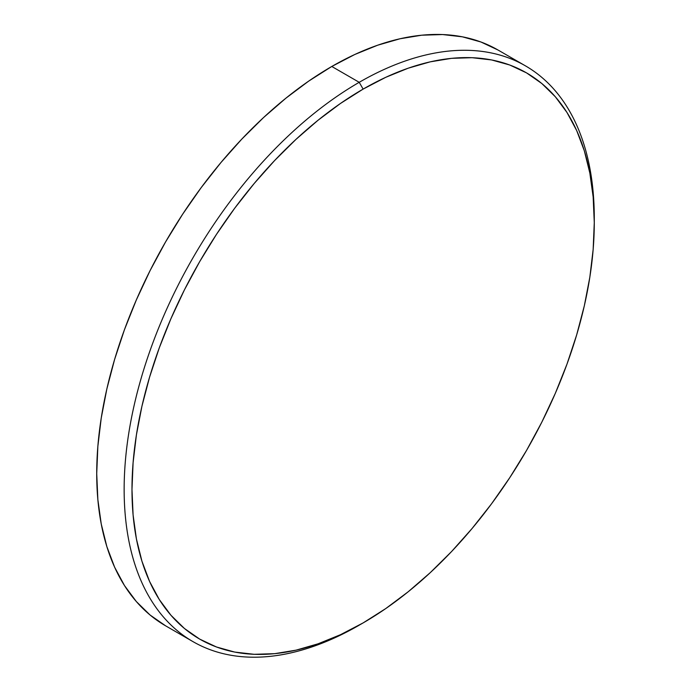 <?xml version="1.0" encoding="UTF-8"?>
<svg xmlns="http://www.w3.org/2000/svg" width="691" height="691" viewBox="0 0 691 691"><rect width="100%" height="100%" fill="white"/><g stroke="black" fill="none" stroke-linecap="round" stroke-linejoin="round"><path stroke-width="1.04" d="M165.572 625.804L150.077 615.016L136.334 601.55L124.475 585.553L114.611 567.164L106.846 546.572L101.24 523.968L97.854 499.576L96.723 473.62L97.854 446.369L101.24 418.064L106.846 388.99L114.611 359.424L124.475 329.642L136.334 299.954L150.077 270.622L165.572 241.945L182.666 214.184L201.193 187.615L220.982 162.497L241.833 139.072L263.547 117.556L285.927 98.165L308.747 81.08L331.784 66.474A332.431 191.934 120 0 1 498.004 50.011L480.91 41.987L462.383 36.822L442.594 34.55L421.743 35.198L400.02 38.765L377.649 45.217L354.829 54.477L331.784 66.474L359.216 82.307L363.129 89.096A326.895 188.738 -60 0 1 594.277 222.554A326.895 188.738 -60 0 1 363.129 622.911L385.785 608.546L408.226 591.746L430.225 572.684L451.586 551.53L472.091 528.485L491.551 503.791L509.768 477.662L526.577 450.377L541.813 422.166L555.322 393.326L566.983 364.131L576.683 334.85L584.327 305.776L589.838 277.186L593.163 249.356L594.277 222.554L593.163 197.03L589.838 173.044L584.327 150.819L576.683 130.564L566.983 112.486L555.322 96.757L541.813 83.516L526.577 72.901L509.768 65.014L491.551 59.936L472.091 57.698L451.586 58.338L430.225 61.844L408.226 68.184L385.785 77.297L363.129 89.096L340.473 103.46L318.033 120.26L296.033 139.323L274.673 160.485L254.167 183.521L234.707 208.216L216.49 234.344L199.682 261.639L184.445 289.84L170.936 318.681L159.276 347.875L149.576 377.156L141.931 406.23L136.421 434.82L133.095 462.65L131.981 489.461L133.095 514.976L136.421 538.963L141.931 561.187L149.576 581.442L159.276 599.52L170.936 615.249L184.445 628.49L199.682 639.106L216.49 646.992L234.707 652.071L254.167 654.308L274.673 653.669L296.033 650.162L318.033 643.822L340.473 634.709L363.129 622.911A326.895 188.738 -60 0 1 131.981 489.461A326.895 188.738 -60 0 1 363.129 89.096L359.216 82.307A332.431 191.934 120 0 0 124.147 489.461A332.431 191.934 120 0 0 359.216 625.174A332.431 191.934 -60 0 1 192.996 641.637A332.431 191.934 -60 0 1 142.035 375.256A332.431 191.934 -60 0 1 359.216 82.307L331.784 66.474A332.431 191.934 120 0 0 114.611 359.424A332.431 191.934 120 0 0 165.572 625.804L192.996 641.637M594.277 222.554L594.277 218.028A332.431 191.934 120 0 0 359.216 82.307A332.431 191.934 -60 0 1 525.428 65.844A332.431 191.934 -60 0 1 594.269 220.299M498.004 50.011L525.428 65.844"/></g></svg>
